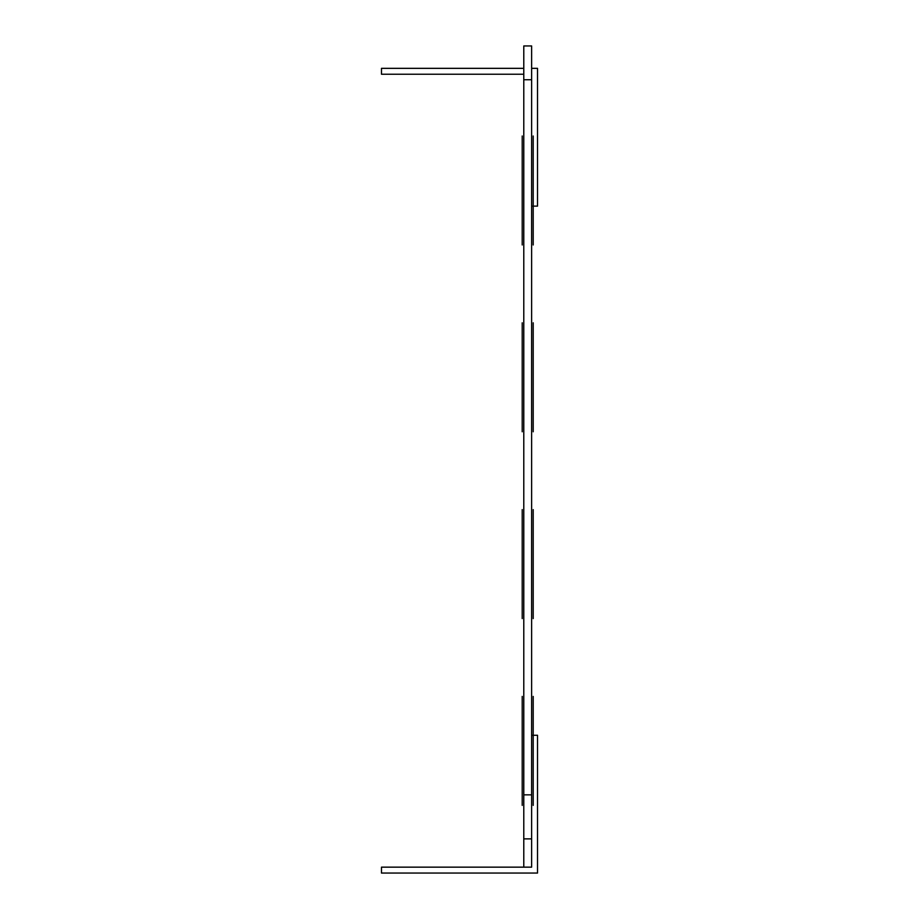 <?xml version="1.0" encoding="UTF-8"?>
<svg xmlns="http://www.w3.org/2000/svg" width="919" height="919" viewBox="0 0 919 919"><rect width="100%" height="100%" fill="white"/><g stroke="black" fill="none" stroke-linecap="round" stroke-linejoin="round"><path stroke-width="1.38" d="M533.204 618.59L533.204 509.62L533.204 618.59M533.204 244.971L533.204 136.001L533.204 244.971M533.204 735.269L533.204 696.418L533.204 735.269M533.204 431.781L533.204 322.81L533.204 431.781M533.204 805.389L533.204 696.418L533.204 805.389M522.21 618.59L522.21 509.62L522.21 618.59M522.21 244.971L522.21 136.001L522.21 244.971M522.21 805.389L522.21 696.418L522.21 805.389M522.21 431.781L522.21 322.81L522.21 431.781M523.784 838.875L523.784 867.157L531.63 867.157L531.63 838.875L523.784 838.875L523.784 794.843L531.63 794.843L531.63 838.875M523.784 79.746L531.63 79.746L531.63 45.95L523.784 45.95L523.784 794.843M531.63 79.746L531.63 794.843M531.63 206.12L537.523 206.12L537.523 68.339L531.63 68.339M523.784 74.232L381.477 74.232L381.477 68.339L523.784 68.339M523.784 867.157L381.477 867.157L381.477 873.05L537.523 873.05L537.523 735.269L531.63 735.269"/></g></svg>
